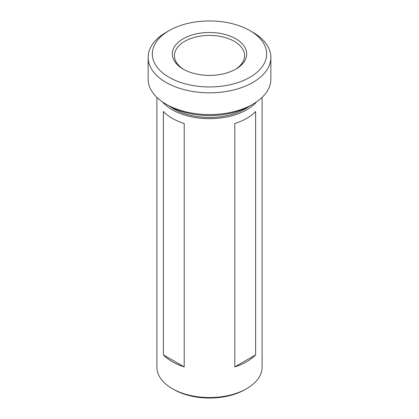 <?xml version="1.0" encoding="UTF-8"?>
<svg xmlns="http://www.w3.org/2000/svg" width="419" height="419" viewBox="0 0 419 419"><rect width="100%" height="100%" fill="white"/><g stroke="black" fill="none" stroke-linecap="round" stroke-linejoin="round"><path stroke-width="0.63" d="M252.893 104.195L249.918 105.918A57.157 33.001 180 0 1 169.082 105.918L166.107 104.2A61.368 35.432 0 0 0 252.893 104.195A61.368 35.432 0 0 0 270.868 79.144L270.868 57.387A61.368 35.432 180 0 1 232.985 90.116A61.368 35.432 180 0 1 166.107 82.438A61.368 35.432 180 0 1 148.132 57.387A61.368 35.432 180 0 1 166.107 32.331L169.082 30.613A57.157 33.001 0 0 0 169.082 77.285A57.157 33.001 0 0 0 249.918 77.285A57.157 33.001 0 0 0 249.918 30.613L252.893 32.331A61.368 35.432 180 0 1 270.868 57.387M183.218 69.125L183.218 69.125A37.171 21.458 180 0 1 183.218 38.773A37.171 21.458 180 0 1 235.782 38.773A37.171 21.458 180 0 1 235.782 69.125A37.171 21.458 180 0 1 183.218 69.125M235.017 69.554A35.065 20.243 0 0 0 244.565 55.669A35.065 20.243 0 0 0 234.294 41.35A35.065 20.243 0 0 0 196.082 36.961A35.065 20.243 0 0 0 174.435 55.669A35.065 20.243 0 0 0 183.983 69.554M169.795 106.321A50.495 29.152 0 0 0 173.796 108.924A50.495 29.152 0 0 0 249.205 106.321M255.621 111.501L255.621 354.867A52.6 30.367 180 0 1 234.792 366.892L234.792 123.526A52.6 30.367 -0 0 0 255.621 111.501M246.691 388.654L245.204 389.513A50.495 29.152 0 0 1 173.796 389.513L172.309 388.654A52.6 30.367 0 0 0 246.691 388.654A52.6 30.367 0 0 0 262.1 367.18L262.1 97.397M162.462 101.901A52.6 30.367 0 0 0 172.309 109.783A52.6 30.367 0 0 0 256.538 101.901M172.309 118.373A52.6 30.367 0 0 0 184.208 123.526L184.208 366.892A52.6 30.367 180 0 1 172.309 361.738A52.6 30.367 180 0 1 163.379 354.867L163.379 111.501A52.6 30.367 0 0 0 172.309 118.373M252.893 32.331L249.918 30.613A57.157 33.001 0 0 0 169.082 30.613M156.9 97.397L156.9 367.18A52.6 30.367 0 0 0 172.309 388.654L173.796 389.513M169.082 105.918L166.107 104.195A61.368 35.432 0 0 0 166.107 104.2A61.368 35.432 0 0 1 148.132 79.144L148.132 57.387M255.621 354.867L234.792 366.892M184.208 366.892L163.379 354.867"/></g></svg>
